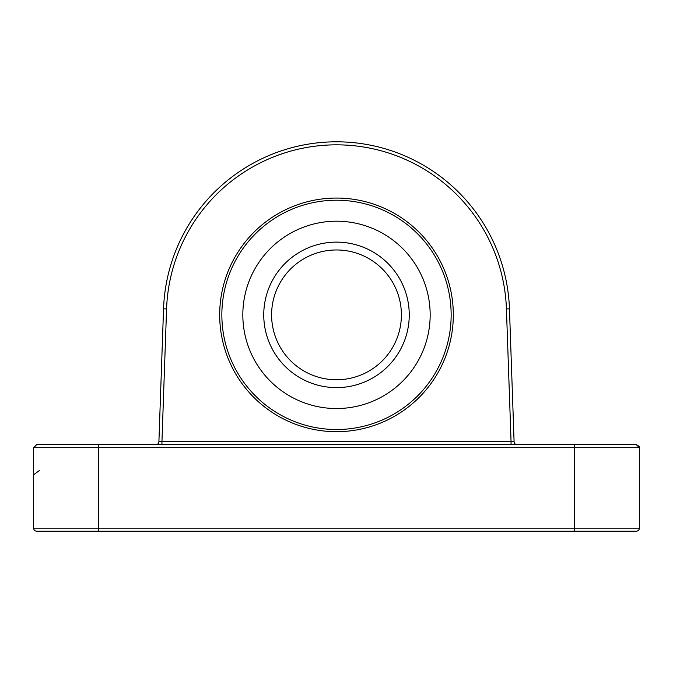 <?xml version="1.0" encoding="UTF-8"?>
<svg xmlns="http://www.w3.org/2000/svg" width="673" height="673" viewBox="0 0 673 673"><rect width="100%" height="100%" fill="white"/><g stroke="black" fill="none" stroke-linecap="round" stroke-linejoin="round"><path stroke-width="1.01" d="M445.972 355.63A116.816 116.816 0 0 1 295.733 424.335A116.816 116.816 0 0 1 227.028 274.104A116.816 116.816 0 0 1 377.267 205.4A116.816 116.816 0 0 1 445.972 355.63A116.816 116.816 0 0 0 377.267 205.4A116.816 116.816 0 0 0 227.028 274.104M369.191 227.087A93.673 93.673 0 0 1 424.284 347.554A93.673 93.673 0 0 1 303.809 402.647A93.673 93.673 0 0 1 248.716 282.18A93.673 93.673 0 0 1 369.191 227.087M319.692 385.646A72.751 72.751 0 0 1 265.717 298.063A72.751 72.751 0 0 1 353.308 244.089A72.751 72.751 0 0 1 407.283 331.68A72.751 72.751 0 0 1 319.692 385.646M321.509 378.007A64.894 64.894 0 0 1 273.356 299.872A64.894 64.894 0 0 1 351.491 251.727A64.894 64.894 0 0 1 399.644 329.863A64.894 64.894 0 0 1 321.509 378.007M219.684 314.871A116.816 116.816 0 0 0 336.5 431.679A116.816 116.816 0 0 0 453.316 314.871A116.816 116.816 0 0 0 336.5 198.055A116.816 116.816 0 0 0 219.684 314.871M574.456 444.66L574.456 447.688L33.65 447.688L36.679 444.66L636.322 444.66C639.215 446.241 640.225 447.251 639.35 447.688L574.456 447.688L574.456 528.162L639.35 528.162A3.029 3.029 0 0 1 636.322 531.19L36.679 531.19A3.029 3.029 0 0 1 33.65 528.162L574.456 528.162L574.456 531.19M636.322 444.66L639.35 447.688L639.35 528.162M36.679 444.66L33.65 447.688L33.65 528.162M33.97 474.541L39.438 470.477M166.576 308.932L163.547 308.831L158.904 441.74L163.547 308.831A173.054 173.054 0 0 1 336.5 141.81A173.054 173.054 0 0 1 509.453 308.831L514.096 441.74A3.029 3.029 0 0 0 517.116 444.66A3.029 3.029 0 0 1 514.096 441.74L511.059 441.631L506.424 308.932A170.025 170.025 0 0 0 336.5 144.838A170.025 170.025 0 0 0 166.576 308.932L161.941 441.631L511.059 441.631L511.059 444.66M161.941 444.66L161.941 441.631L158.904 441.74A3.029 3.029 0 0 1 155.884 444.66A3.029 3.029 0 0 0 158.904 441.74M443.944 354.881A114.654 114.654 0 0 1 296.49 422.308A114.654 114.654 0 0 1 229.056 274.862A114.654 114.654 0 0 1 376.51 207.427A114.654 114.654 0 0 1 443.944 354.881M98.544 444.66L98.544 531.19M163.547 308.831A173.054 173.054 0 0 1 336.5 141.81A173.054 173.054 0 0 1 509.453 308.831L506.424 308.932"/></g></svg>

